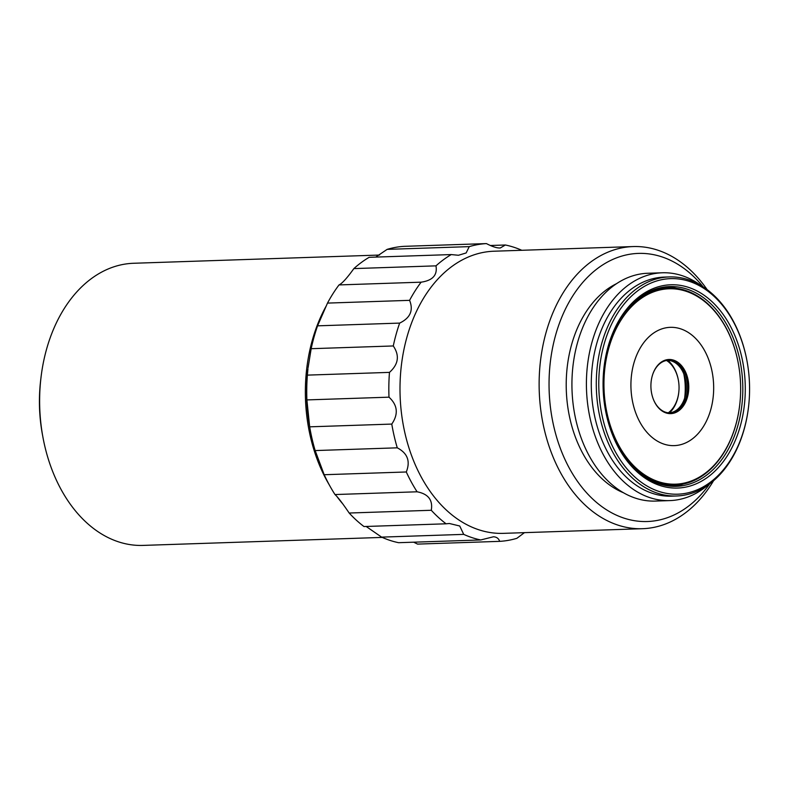 <?xml version="1.0" encoding="UTF-8"?>
<svg xmlns="http://www.w3.org/2000/svg" width="789" height="789" viewBox="0 0 789 789"><rect width="100%" height="100%" fill="white"/><g stroke="black" fill="none" stroke-linecap="round" stroke-linejoin="round"><path stroke-width="1.18" d="M749.55 392.005A107.837 75.359 88.1 0 0 746.996 360.987A107.837 75.359 88.1 0 0 676.242 278.754A107.837 75.359 88.1 0 0 598.802 380.821A107.837 75.359 88.1 0 0 666.863 493.421A107.837 75.359 88.1 0 0 748.534 406.917A107.837 75.359 88.1 0 0 749.55 392.005M603.092 381.146A101.702 71.069 -91.9 0 1 604.049 367.072A101.702 71.069 -91.9 0 1 676.124 284.878A101.702 71.069 -91.9 0 1 745.26 391.689A101.702 71.069 -91.9 0 1 682.515 487.641A101.702 71.069 -91.9 0 1 605.498 410.398A101.702 71.069 -91.9 0 1 603.092 381.146M486.418 243.594L404.313 246.336A149.042 104.158 88.1 0 0 387.133 249.373L469.238 246.632A149.042 104.158 -91.9 0 1 486.418 243.594C491.774 246.365 495.946 247.815 498.954 247.953L500.275 247.983L505.374 244.994A149.042 104.158 -91.9 0 1 521.756 250.281M451.249 254.571L369.144 257.313A149.042 104.158 88.1 0 0 353.866 268.595L435.972 265.854A149.042 104.158 -91.9 0 1 451.249 254.571L458.448 255.271L466.151 252.953L469.238 246.632M421.119 282.176L339.014 284.928A149.042 104.158 88.1 0 0 327.494 303.094L409.59 300.343A149.042 104.158 -91.9 0 1 421.119 282.176C432.638 280.519 437.589 275.075 435.972 265.854M399.658 323.096L317.563 325.837A149.042 104.158 88.1 0 0 311.172 348.699L393.277 345.957A149.042 104.158 -91.9 0 1 399.658 323.096C410.319 317.937 413.633 310.353 409.59 300.343M389.47 372.378L307.375 375.12A149.042 104.158 88.1 0 0 306.773 387.498A149.042 104.158 88.1 0 0 306.891 399.915L388.997 397.173A149.042 104.158 -91.9 0 1 388.869 384.746A149.042 104.158 -91.9 0 1 389.47 372.378C398.484 364.34 399.757 355.533 393.277 345.957M391.778 424.078L309.673 426.829A149.042 104.158 88.1 0 0 310.304 430.37A149.042 104.158 88.1 0 0 315.166 450.568L397.271 447.827A149.042 104.158 -91.9 0 1 391.778 424.078C398.573 414.107 397.646 405.142 388.997 397.173M406.296 471.98L324.19 474.722A149.042 104.158 88.1 0 0 334.99 494.545L417.095 491.794A149.042 104.158 -91.9 0 1 406.296 471.98C410.566 461.259 407.558 453.211 397.271 447.827M431.277 510.276L349.172 513.028A149.042 104.158 88.1 0 0 363.976 526.539L446.071 523.797A149.042 104.158 -91.9 0 1 431.277 510.276C433.013 500.088 428.289 493.934 417.095 491.794M463.715 534.37L381.61 537.122A149.042 104.158 88.1 0 0 398.623 542.694L480.728 539.952A149.042 104.158 -91.9 0 1 463.715 534.37L459.731 525.997L449.405 523.501L446.071 523.797M524.429 532.654L516.864 538.315A149.042 104.158 -91.9 0 1 499.684 541.353C498.658 538.433 496.567 536.914 493.411 536.786L480.728 539.952M413.673 542.191L417.578 544.104L499.684 541.353M490.324 245.497L505.374 244.994M623.478 492.76A109.592 76.582 -91.9 0 1 566.295 390.022A109.592 76.582 -91.9 0 1 616.485 283.695M703.098 286.831A134.14 93.743 88.1 0 0 645.412 253.545A134.14 93.743 88.1 0 0 549.075 380.505A134.14 93.743 88.1 0 0 606.1 509.526A134.14 93.743 88.1 0 0 709.686 483.835M662.287 272.777L647.799 273.26A113.971 79.65 88.1 0 0 571.926 385.545A113.971 79.65 88.1 0 0 649.426 500.956A113.971 79.65 88.1 0 0 655.422 501.074L669.91 500.591A113.971 79.65 -91.9 0 1 663.914 500.473A113.971 79.65 -91.9 0 1 586.434 380.771A113.971 79.65 -91.9 0 1 662.287 272.777A113.971 79.65 -91.9 0 1 668.283 272.895A113.971 79.65 -91.9 0 1 701.194 285.648M676.863 288.389A99.947 69.846 88.1 0 0 667.948 286.91A99.947 69.846 88.1 0 0 666.133 286.801M672.81 486.34A99.947 69.846 88.1 0 0 683.412 484.042M738.287 363.334A98.625 68.929 88.1 0 0 738.267 363.236A98.625 68.929 88.1 0 0 673.559 288.034A98.625 68.929 88.1 0 0 668.372 287.926L662.73 288.113A98.625 68.929 88.1 0 0 656.951 288.656M663.519 485.107A98.625 68.929 88.1 0 0 664.141 485.156A98.625 68.929 88.1 0 0 669.328 485.265L674.97 485.067A98.625 68.929 88.1 0 0 739.678 405.25A98.625 68.929 88.1 0 0 739.688 405.161M604.029 367.289A99.947 69.846 -91.9 0 1 669.585 286.565A99.947 69.846 -91.9 0 1 674.842 286.673A99.947 69.846 -91.9 0 1 742.784 391.64A99.947 69.846 -91.9 0 1 676.262 486.34A99.947 69.846 -91.9 0 1 671.005 486.241A99.947 69.846 -91.9 0 1 605.459 410.181M667.691 360.336A26.303 18.384 -91.9 0 1 685.671 380.416A26.303 18.384 -91.9 0 1 686.292 387.991A26.303 18.384 -91.9 0 1 686.045 391.62A26.303 18.384 -91.9 0 1 669.447 412.874M685.651 380.328A27.181 18.995 -91.9 0 1 686.282 388.05A27.181 18.995 -91.9 0 1 686.035 391.719M676.587 495.985L671.567 496.153A109.592 76.582 -91.9 0 1 665.808 496.034A109.592 76.582 -91.9 0 1 591.306 380.939A109.592 76.582 -91.9 0 1 664.239 277.097L669.259 276.929A109.592 76.582 88.1 0 0 596.316 380.771A109.592 76.582 88.1 0 0 670.818 495.867A109.592 76.582 88.1 0 0 676.587 495.985A109.592 76.582 88.1 0 0 748.485 407.292L748.534 406.917M746.996 360.987L746.927 360.612A109.592 76.582 88.1 0 0 675.019 277.047A109.592 76.582 88.1 0 0 669.259 276.929M707.871 485.146A113.971 79.65 -91.9 0 1 669.91 500.591M642.542 528.699L503.412 533.354A141.152 98.645 -91.9 0 1 495.985 533.206A141.152 98.645 -91.9 0 1 400.033 384.963A141.152 98.645 -91.9 0 1 493.973 251.218L633.103 246.562A141.152 98.645 88.1 0 0 539.163 380.318A141.152 98.645 88.1 0 0 635.115 528.551A141.152 98.645 88.1 0 0 642.542 528.699A141.152 98.645 88.1 0 0 713.562 480.728M707.171 289.681A141.152 98.645 88.1 0 0 640.53 246.71A141.152 98.645 88.1 0 0 633.103 246.562M652.73 374.371A26.303 18.384 -91.9 0 1 668.342 360.297A26.303 18.384 -91.9 0 1 687.614 387.941A26.303 18.384 -91.9 0 1 670.108 412.864A26.303 18.384 -91.9 0 1 653.588 399.865M666.557 360.474A28.927 20.218 -91.9 0 1 678.353 380.101A28.927 20.218 -91.9 0 1 679.043 388.425A28.927 20.218 -91.9 0 1 678.767 392.429A28.927 20.218 -91.9 0 1 668.303 412.795M667.75 360.336A30.682 21.441 -91.9 0 1 678.284 379.736L678.353 380.101M630.934 383.405A59.175 41.353 -91.9 0 1 673.431 327.396A59.175 41.353 -91.9 0 1 713.66 389.549A59.175 41.353 -91.9 0 1 671.163 445.558A59.175 41.353 -91.9 0 1 630.934 383.405M650.915 385.15A27.082 18.926 -91.9 0 1 652.799 374.173A27.082 18.926 -91.9 0 1 674.329 360.415A27.082 18.926 -91.9 0 1 688.777 387.961A27.082 18.926 -91.9 0 1 674.703 412.894A27.082 18.926 -91.9 0 1 653.667 400.053A27.082 18.926 -91.9 0 1 650.915 385.15M381.61 537.122L366.175 526.47M349.172 513.028C342.456 503.126 337.731 496.962 334.99 494.545M324.19 474.722L315.166 450.568M309.673 426.829L306.891 399.915M307.375 375.12L307.957 368.759A140.274 98.023 88.1 0 0 306.635 388.158A140.274 98.023 88.1 0 0 309.959 428.506L310.304 430.37M683.846 374.065A52.607 36.758 -91.9 0 1 685.246 390.003A52.607 36.758 -91.9 0 1 684.645 398.09M375.732 257.096L387.133 249.373M339.014 284.928C342.081 283.547 347.032 278.103 353.866 268.595M317.563 325.837L327.494 303.094M308.085 367.694L311.172 348.699M603.97 381.412A97.747 68.318 88.1 0 0 670.423 484.071A97.747 68.318 88.1 0 0 739.697 405.063A97.747 68.318 88.1 0 0 740.624 391.541A97.747 68.318 88.1 0 0 738.307 363.423A97.747 68.318 88.1 0 0 664.279 289.178A97.747 68.318 88.1 0 0 603.97 381.412M623.744 455.697A98.625 68.929 88.1 0 0 669.782 484.969A98.625 68.929 88.1 0 0 674.97 485.067M668.372 287.926A98.625 68.929 88.1 0 0 619.217 320.65M326.37 305.718A141.152 98.645 88.1 0 0 305.392 388.129A141.152 98.645 88.1 0 0 329.407 485.117M336.854 496.419A141.152 98.645 88.1 0 0 342.722 503.836M379.568 255.044L133.597 263.27A141.152 98.645 88.1 0 0 40.998 377.497L40.663 380.318A127.996 89.453 88.1 0 0 39.45 398.021A127.996 89.453 88.1 0 0 42.488 434.838L43.001 437.629A141.152 98.645 88.1 0 0 143.036 545.406L382.251 537.408M40.998 377.497A141.152 98.645 88.1 0 0 39.657 397.025A141.152 98.645 88.1 0 0 43.001 437.629M678.767 392.429L678.727 392.804A30.682 21.441 -91.9 0 1 669.506 412.864"/></g></svg>
